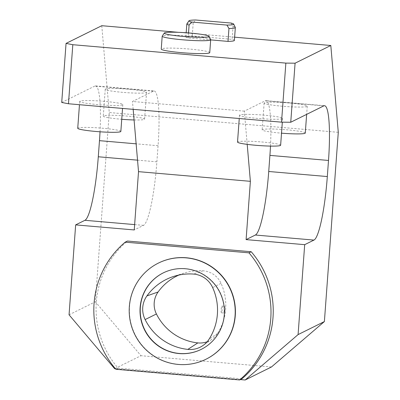 <?xml version="1.0" encoding="UTF-8"?>
<svg xmlns="http://www.w3.org/2000/svg" width="400" height="400" viewBox="0 0 400 400"><rect width="100%" height="100%" fill="white"/><g stroke="black" fill="none" stroke-linecap="round" stroke-linejoin="round"><path stroke-width="0.3" stroke-dasharray="2 1.5" d="M234.625 37.18L178.375 32.32M209.745 52.635A24.315 2.12 4.2 0 0 189.19 49.025A24.315 2.12 4.2 0 0 161.245 49.075M234.385 40.43A24.315 2.12 4.2 0 0 232.12 39.355L192.26 35.91A24.315 2.12 4.2 0 0 185.885 36.87A24.315 2.12 4.2 0 0 188.155 37.945L210.68 39.89M186.87 23.88A24.315 2.12 -175.8 0 1 193.205 23.025L195.705 20M231.04 23.05L233.065 26.47L232.12 39.355M193.205 23.025L192.26 35.91M233.065 26.47A24.315 2.12 -175.8 0 1 235.31 27.435M221.91 306.065A3.375 0.49 -85.1 0 1 221.955 306.055A3.375 0.49 -85.1 0 1 222.155 309.465A3.375 0.49 -85.1 0 1 221.375 312.785A3.375 0.49 -85.1 0 1 221.165 309.53A3.375 0.49 -85.1 0 1 221.91 306.065M224.695 311.855C225.18 308.96 225.21 307.105 224.79 306.3L224.75 306.31C224.34 306.43 223.845 313.215 224.23 313.035L224.695 311.855M207.135 341.765A21.335 21.025 -116.3 0 0 211.915 339.285A21.335 21.025 -116.3 0 0 217.52 333.47A52.41 51.65 -116.3 0 0 221.045 283.36A21.335 21.025 -116.3 0 0 203.05 270.795A52.41 51.65 -116.3 0 0 183.93 273.13A52.41 51.65 -116.3 0 0 178.88 275.06M188.52 32.93L188.155 37.945M163.365 272.845A42.69 42.07 63.7 0 1 163.465 272.795A42.69 42.07 63.7 0 1 220.115 292.375A42.69 42.07 63.7 0 1 201.36 349.3A42.69 42.07 63.7 0 1 201.26 349.355M270.485 146.09A59.44 8.65 94.9 0 0 265.995 100.64A59.44 8.65 94.9 0 0 265.215 100.805L244.34 111.145L247.2 144.365M244.34 111.145L132.485 101.485L153.365 91.145A59.44 8.65 -85.1 0 1 154.145 90.98A59.44 8.65 -85.1 0 1 158.06 145.725L156.88 161.83A59.44 8.65 -85.1 0 1 143.505 225.36L134.245 229.945M133.165 109.345L132.485 101.485M206.22 359.105A53.63 52.855 63.7 0 1 152.945 355.155A53.63 52.855 63.7 0 1 129.55 306.48A53.63 52.855 63.7 0 1 158.61 262.99M101.78 25.705L109.255 112.535L95.36 301.78L140.98 355.7L114.675 368.725M338.285 132.32L109.255 112.535M69.055 314.81L95.36 301.78M271.475 366.97L140.98 355.7M240.365 379.585L115.465 368.795M153.365 91.145L94.775 86.085A59.44 8.65 -85.1 0 1 95.555 85.92A59.44 8.65 -85.1 0 1 100.025 131.79M94.775 86.085L61.715 102.46M241.875 378.84L118.095 368.145A89.635 88.335 63.7 0 1 127.43 241.04M282.41 106.235A21.615 1.885 -175.8 0 1 264.135 103.025A21.615 1.885 -175.8 0 1 264.39 102.765A21.615 1.885 -175.8 0 1 287.41 102.85A21.615 1.885 -175.8 0 1 307.25 106.19A21.615 1.885 -175.8 0 1 282.41 106.235M122.755 92.36A20.71 1.805 -175.8 0 1 105.25 89.285A20.71 1.805 -175.8 0 1 105.49 89.04A20.71 1.805 -175.8 0 1 127.55 89.12A20.71 1.805 -175.8 0 1 146.56 92.32A20.71 1.805 -175.8 0 1 122.755 92.36M97.975 104.635A21.615 1.885 -175.8 0 1 79.705 101.425A21.615 1.885 -175.8 0 1 79.96 101.165A21.615 1.885 -175.8 0 1 102.98 101.25A21.615 1.885 -175.8 0 1 122.82 104.59A21.615 1.885 -175.8 0 1 97.975 104.635M257.765 118.44A21.615 1.885 -175.8 0 1 239.495 115.23A21.615 1.885 -175.8 0 1 239.745 114.97A21.615 1.885 -175.8 0 1 262.77 115.055A21.615 1.885 -175.8 0 1 282.61 118.395A21.615 1.885 -175.8 0 1 257.765 118.44M115.855 369.255L118.095 368.145M210.67 39.64A24.315 2.12 4.2 0 0 190.135 36.14A24.315 2.12 4.2 0 0 162.23 36.085M280.635 145.24A21.615 1.885 4.2 0 0 260.795 141.895A21.615 1.885 4.2 0 0 237.775 141.815A21.615 1.885 4.2 0 0 237.525 142.07M120.85 131.435A21.615 1.885 4.2 0 0 101.01 128.095A21.615 1.885 4.2 0 0 77.985 128.01A21.615 1.885 4.2 0 0 77.735 128.27M134.075 119.96A20.71 1.805 4.2 0 0 144.585 119.16A20.71 1.805 4.2 0 0 125.58 115.96A20.71 1.805 4.2 0 0 103.52 115.88A20.71 1.805 4.2 0 0 103.28 116.13A20.71 1.805 4.2 0 0 121.74 119.285M305.28 133.035A21.615 1.885 4.2 0 0 285.44 129.69A21.615 1.885 4.2 0 0 262.415 129.61A21.615 1.885 4.2 0 0 262.165 129.865A21.615 1.885 4.2 0 0 281.525 133.17M221.045 283.36L212.65 287.58M203.05 270.795L193.285 274.055M265.215 100.805L323.805 105.87M158.06 145.725L136.13 143.83M156.88 161.83L137.535 160.16M143.505 225.36L134.64 224.595M217.52 333.47L209.02 339.25M221.375 312.785L224.23 313.035M221.955 306.055L224.79 306.3M185.885 36.87L186.185 32.75M95.555 85.92L154.145 90.98M324.585 105.705L265.995 100.64M239.495 115.23L239.255 118.51M282.61 118.395L282.33 122.17M79.705 101.425L79.465 104.71M122.82 104.59L122.54 108.43M105.25 89.285L103.28 116.13M146.56 92.32L144.585 119.16M264.135 103.025L262.165 129.865M307.25 106.19L306.65 114.365M183.93 273.13L173.57 276.465M211.915 339.285L202.985 345.51"/><path stroke-width="0.6" d="M234.625 37.18L330.81 45.49L295.08 63.19L285.86 63.11L72.81 44.705L66.05 43.405L101.78 25.705L178.375 32.32M164.33 33.01L162.23 36.085A24.315 2.12 4.2 0 0 162.19 36.19L161.245 49.075A24.315 2.12 4.2 0 0 185.34 52.97A24.315 2.12 4.2 0 0 209.745 52.635L210.69 39.75A24.315 2.12 4.2 0 0 210.67 39.64L209.04 36.29A22.445 1.955 4.2 0 0 190.09 33.06A22.445 1.955 4.2 0 0 164.33 33.01A22.445 1.955 4.2 0 0 186.535 36.7A22.445 1.955 4.2 0 0 209.04 36.29M228.01 41.39A24.315 2.12 4.2 0 0 234.385 40.43L235.335 27.545A24.315 2.12 -175.8 0 1 228.96 28.505L228.01 41.39L210.68 39.89M189.1 25.06A24.315 2.12 -175.8 0 1 186.83 23.985A24.315 2.12 -175.8 0 1 186.87 23.88L188.97 20.805A22.445 1.955 4.2 0 0 191.6 22.035L189.1 25.06L188.52 32.93M228.96 28.505L226.93 25.085A22.445 1.955 4.2 0 0 233.68 24.085A22.445 1.955 4.2 0 0 231.04 23.05L195.705 20A22.445 1.955 4.2 0 0 188.97 20.805M233.68 24.085L235.31 27.435A24.315 2.12 -175.8 0 1 235.335 27.545M212.65 287.58A22.965 22.635 -116.3 0 0 193.285 274.055A54.035 53.255 -116.3 0 0 173.57 276.465A54.035 53.255 -116.3 0 0 146.935 295.905A22.965 22.635 -116.3 0 0 145.125 319.57A54.035 53.255 -116.3 0 0 187.84 349.395A22.965 22.635 -116.3 0 0 202.985 345.51A22.965 22.635 -116.3 0 0 209.02 339.25A54.035 53.255 -116.3 0 0 212.65 287.58M191.6 22.035L226.93 25.085M72.81 44.705L68.47 103.76L281.525 122.165L285.86 63.11M201.26 349.355A42.69 42.07 63.7 0 1 179.3 353.46A42.69 42.07 63.7 0 1 141.04 318.905A42.69 42.07 63.7 0 1 163.365 272.845M247.2 144.365L250.38 181.32L138.525 171.655L133.165 109.345M158.405 263.09L158.61 262.99A53.63 52.855 63.7 0 1 229.775 287.59A53.63 52.855 63.7 0 1 206.22 359.105L206.015 359.21A53.63 52.855 63.7 0 1 152.74 355.255A53.63 52.855 63.7 0 1 129.345 306.585A53.63 52.855 63.7 0 1 158.405 263.09A53.63 52.855 63.7 0 1 229.57 287.69A53.63 52.855 63.7 0 1 206.015 359.21M115.855 369.255A89.635 88.335 63.7 0 1 125.19 242.15L248.97 252.845A89.635 88.335 63.7 0 1 239.64 379.945L115.855 369.255M330.81 45.49L338.285 132.32L324.39 321.565L298.085 334.595L304.69 244.67L313.95 240.085A59.44 8.65 94.9 0 0 327.32 176.555L328.505 160.45A59.44 8.65 94.9 0 0 324.585 105.705A59.44 8.65 94.9 0 0 323.805 105.87L290.745 122.245L295.08 63.19M115.465 368.795L114.675 368.725L69.055 314.81L75.655 224.885L84.92 220.3A59.44 8.65 -85.1 0 0 98.29 156.77L99.475 140.66A59.44 8.65 -85.1 0 0 100.025 131.79M324.39 321.565L271.475 366.97L245.17 380L240.365 379.585M68.47 103.76L61.715 102.46L66.05 43.405M250.38 181.32L246.1 239.61L304.69 244.67M75.655 224.885L134.245 229.945L138.525 171.655M245.17 380L298.085 334.595M125.19 242.15L127.43 241.04L251.21 251.735A89.635 88.335 63.7 0 1 241.875 378.84L239.64 379.945M281.525 122.165L290.745 122.245M248.97 252.845L251.21 251.735M140.13 307.515A42.69 42.07 63.7 0 1 163.26 272.895A42.69 42.07 63.7 0 1 219.91 292.475A42.69 42.07 63.7 0 1 201.155 349.405A42.69 42.07 63.7 0 1 179.095 353.56A42.69 42.07 63.7 0 1 140.13 307.515M162.19 36.19A24.315 2.12 4.2 0 0 186.285 40.085A24.315 2.12 4.2 0 0 210.69 39.75M246.1 239.61L255.36 235.025A59.44 8.65 94.9 0 0 268.73 171.49L269.915 155.385A59.44 8.65 94.9 0 0 270.485 146.09M239.255 118.51L237.525 142.07A21.615 1.885 4.2 0 0 258.945 145.535A21.615 1.885 4.2 0 0 280.635 145.24L282.33 122.17M79.465 104.71L77.735 128.27A21.615 1.885 4.2 0 0 99.155 131.73A21.615 1.885 4.2 0 0 120.85 131.435L122.54 108.43M121.74 119.285A20.71 1.805 4.2 0 0 134.075 119.96M281.525 133.17A21.615 1.885 4.2 0 0 305.28 133.035L306.65 114.365M178.88 275.06A52.41 51.65 -116.3 0 0 158.1 291.985A21.335 21.025 -116.3 0 0 156.42 313.97A52.41 51.65 -116.3 0 0 197.845 342.895A21.335 21.025 -116.3 0 0 207.135 341.765M136.13 143.83L99.475 140.66M137.535 160.16L98.29 156.77M134.64 224.595L84.92 220.3M255.36 235.025L313.95 240.085M268.73 171.49L327.32 176.555M269.915 155.385L328.505 160.45M158.1 291.985L146.935 295.905M197.845 342.895L187.84 349.395M156.42 313.97L145.125 319.57M186.185 32.75L186.83 23.985"/></g></svg>
